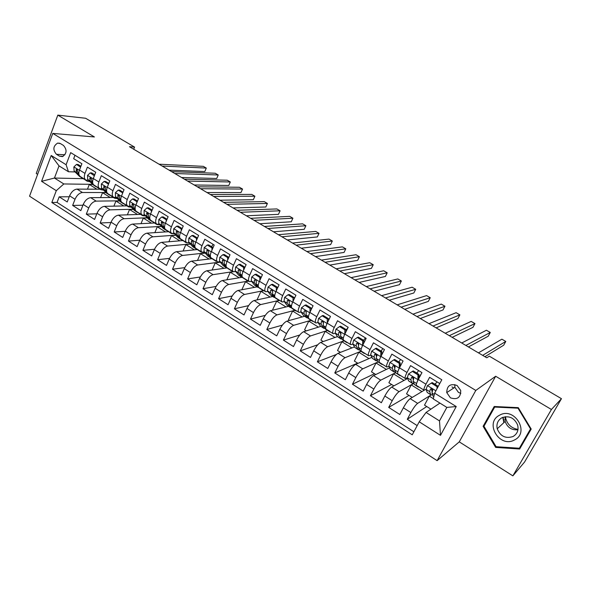 <?xml version="1.0" encoding="UTF-8"?>
<svg xmlns="http://www.w3.org/2000/svg" width="591" height="591" viewBox="0 0 591 591"><rect width="100%" height="100%" fill="white"/><g stroke="black" fill="none" stroke-linecap="round" stroke-linejoin="round"><path stroke-width="0.89" d="M503.333 418.502L503.924 420.46M457.094 385.509C450.394 383.286 446.951 385.642 446.744 392.594L450.401 397.817C457.271 400.077 460.707 397.617 460.714 390.437L457.094 385.509M454.826 384.578L454.856 387.297L458.424 392.38L460.854 393.34M512.862 475.866L551.418 409.497L495.664 376.253L459.266 441.861L512.862 475.866L524.557 462.051L561.45 398.689L489.341 356.188L486.77 357.784L129.451 146.723L134.563 147.107L85.606 118.259L57.815 115.134L36.25 173.481L37.625 174.352M459.266 441.861L437.126 460.655L29.55 196.182L52.784 133.403L475.792 390.437L437.126 460.655M439.763 383.552L429.613 377.324L425.948 384.209L418.325 379.496C416.507 383.049 415.924 385.059 416.574 385.524L423.998 390.141M418.325 379.496L421.959 372.618L410.575 365.63L406.985 372.485L399.494 367.853C397.713 371.392 397.189 373.416 397.913 373.926L405.204 378.454M399.494 367.853L403.055 361.005L391.855 354.127L388.339 360.961L380.966 356.403C379.237 359.926 378.765 361.965 379.562 362.519L386.713 366.967M380.966 356.403L384.46 349.584L373.446 342.817L370.003 349.621L362.748 345.137C361.057 348.653 360.643 350.707 361.507 351.305L368.525 355.664M362.748 345.137L366.169 338.348L355.339 331.699L351.963 338.466L344.834 334.055C343.179 337.564 342.817 339.633 343.748 340.268L350.633 344.546M344.834 334.055L348.18 327.296L337.527 320.758L334.218 327.495L327.2 323.159C325.589 326.646 325.279 328.729 326.269 329.401L333.036 333.605M327.2 323.159L330.48 316.429L319.997 309.994L316.761 316.702L309.854 312.432C308.28 315.912 308.014 318.002 309.071 318.719L315.712 322.841M309.854 312.432L313.067 305.732L302.755 299.401L299.578 306.079L292.781 301.875C291.245 305.34 291.031 307.453 292.146 308.199L298.669 312.255M292.781 301.875L295.936 295.212L285.785 288.977L282.668 295.626L275.982 291.489C274.483 294.946 274.313 297.059 275.487 297.842L281.892 301.824M275.982 291.489L279.07 284.855L269.082 278.716L266.031 285.335L259.449 281.264C257.979 284.707 257.861 286.834 259.08 287.654L265.374 291.562M259.449 281.264L262.47 274.66L252.638 268.617L249.646 275.207L243.167 271.203C241.734 274.63 241.653 276.765 242.938 277.615L249.114 281.456M243.167 271.203L246.137 264.62L236.452 258.673L233.519 265.241L227.136 261.288C225.74 264.702 225.703 266.851 227.033 267.738L233.105 271.513M227.136 261.288L230.047 254.736L220.517 248.885L217.636 255.415L211.356 251.537C209.99 254.935 209.99 257.092 211.371 258.008L217.34 261.71M211.356 251.537L214.208 245.014L204.818 239.244L202.004 245.753L195.813 241.926C194.476 245.309 194.52 247.474 195.953 248.419L201.812 252.061M195.813 241.926L198.613 235.432L189.364 229.751L186.601 236.23L180.506 232.455C179.199 235.831 179.28 238.01 180.757 238.978L186.52 242.561M180.506 232.455L183.247 225.991L174.138 220.399L171.427 226.848L165.421 223.132C164.15 226.501 164.268 228.68 165.79 229.677L171.456 233.201M165.421 223.132L168.117 216.698L159.142 211.186L156.482 217.606L150.572 213.949C149.324 217.303 149.479 219.49 151.045 220.517L156.615 223.974M150.572 213.949L153.209 207.544L144.374 202.115L141.759 208.505L135.93 204.9C134.711 208.239 134.911 210.433 136.521 211.489L141.995 214.888M135.93 204.9L138.523 198.524L129.813 193.176L127.257 199.536L121.51 195.983C120.32 199.307 120.549 201.509 122.204 202.587L127.582 205.934M121.51 195.983L124.051 189.637L115.474 184.362L112.962 190.701L107.303 187.199C106.136 190.509 106.402 192.718 108.087 193.818L113.383 197.106M107.303 187.199L109.793 180.876L101.334 175.682L98.874 181.991L93.297 178.541C92.159 181.836 92.455 184.052 94.183 185.175L99.384 188.411M93.297 178.541L95.742 172.247L87.409 167.127L84.986 173.407C83.863 176.694 84.181 178.91 85.931 180.048L88.65 180.373M100.086 189.238L77.037 189.105C73.949 189.497 71.467 191.735 69.59 195.828L67.241 201.967L59.189 196.825L69.236 196.766M105.929 192.533L82.459 192.511C79.379 192.917 76.896 195.17 75.02 199.278L72.649 205.424L82.917 205.24M72.649 205.424L80.819 210.647L83.213 204.479C85.111 200.364 87.586 198.088 90.645 197.66L113.383 197.505M126.858 205.882L104.444 206.34C101.423 206.813 98.948 209.118 97.027 213.255L94.59 219.446L86.301 214.149L96.806 213.816M140.525 214.378L118.444 215.146C115.459 215.663 112.992 217.998 111.042 222.157L108.552 228.37L100.152 222.999L110.901 222.504M154.384 222.992L132.643 224.085C129.702 224.639 127.242 227.003 125.262 231.184L122.729 237.427L114.203 231.975L125.211 231.31M168.413 231.731L147.056 233.15C144.152 233.748 141.7 236.149 139.69 240.352L137.112 246.617L128.454 241.091L139.749 240.219M182.722 240.589L161.675 242.347C158.816 242.99 156.371 245.42 154.34 249.646L151.702 255.947L142.919 250.333L154.517 249.247M200.652 251.759L197.35 249.557L176.517 251.685C173.702 252.372 171.264 254.839 169.203 259.087L166.514 265.411L157.605 259.715L169.521 258.378M211.896 258.695L191.58 261.156C188.81 261.894 186.379 264.399 184.289 268.669L181.555 275.022L172.506 269.237L184.784 267.627M226.685 267.952L206.872 270.774C204.154 271.565 201.73 274.098 199.603 278.398L196.818 284.773L187.628 278.908L200.305 276.98M241.808 277.342L222.393 280.54C219.726 281.375 217.311 283.953 215.154 288.275L212.309 294.68L202.986 288.718L216.099 286.436M257.129 286.864L238.158 290.454C235.536 291.341 233.135 293.956 230.948 298.3L228.045 304.734L218.574 298.684L232.182 295.995M272.68 296.534L254.16 300.524C251.596 301.469 249.203 304.121 246.986 308.487L244.024 314.944L234.405 308.805L248.575 305.636M288.467 306.345L270.412 310.748C267.908 311.745 265.522 314.442 263.268 318.83L260.254 325.316L250.488 319.074L265.285 315.365M304.491 316.303L286.923 321.135C284.47 322.191 282.106 324.924 279.816 329.335L276.736 335.851L266.814 329.512L282.35 325.146M320.736 326.424L303.693 331.684C301.299 332.799 298.943 335.57 296.623 340.01L293.483 346.555L283.407 340.113L299.814 334.971M337.446 336.619L320.736 342.403C318.401 343.57 316.059 346.392 313.703 350.855L310.497 357.429L300.258 350.884L317.751 344.775M354.526 346.917L338.045 353.292C335.777 354.526 333.45 357.385 331.056 361.877L327.783 368.474L317.382 361.825L336.345 354.467M371.902 357.341L355.634 364.359C353.44 365.659 351.12 368.562 348.69 373.076L345.351 379.703L334.779 372.943L357.599 363.118M389.595 367.861L373.519 375.61C371.384 376.969 369.087 379.917 366.612 384.46L363.214 391.116L352.458 384.246L374.48 373.719M407.62 378.476L391.693 387.046C389.632 388.472 387.349 391.464 384.837 396.029L381.365 402.715L370.439 395.734L391.634 384.482M424.205 390.23L410.169 398.666C408.182 400.159 405.914 403.21 403.365 407.797L399.819 414.513L388.708 407.413L409.046 395.423M425.948 384.209C424.116 387.77 423.503 389.772 424.124 390.215L426.059 389.255M434.651 384.091L435.929 383.323M406.985 372.485C405.197 376.031 404.643 378.048 405.337 378.543L407.288 377.715M416.389 372.84L417.453 372.278M388.339 360.961C386.588 364.492 386.1 366.523 386.869 367.063L388.848 366.339M398.423 361.773L399.294 361.36M370.003 349.621C368.296 353.145 367.861 355.191 368.695 355.767L370.712 355.139M380.737 350.884L381.454 350.581M351.963 338.466C350.293 341.975 349.916 344.036 350.818 344.656L352.879 344.117M363.325 340.165L363.901 339.951M334.218 327.495C332.593 330.99 332.26 333.065 333.228 333.73L335.333 333.265M345.934 329.697L346.644 329.46M316.761 316.702C315.173 320.182 314.892 322.272 315.919 322.974L318.069 322.575M321.393 321.585L322.597 321.231M328.419 319.495L329.084 319.295M299.578 306.079C298.027 309.551 297.798 311.649 298.883 312.388L301.078 312.063M282.668 295.626C281.153 299.083 280.969 301.196 282.114 301.964L284.352 301.705M288.607 300.716L289.08 300.605M266.031 285.335C264.546 288.785 264.406 290.905 265.61 291.71L267.893 291.503M272.089 290.654L272.562 290.558M249.646 275.207C248.198 278.642 248.109 280.777 249.365 281.611L251.685 281.464M233.519 265.241C232.108 268.654 232.056 270.804 233.364 271.668L235.728 271.579M217.636 255.415C216.254 258.821 216.247 260.978 217.606 261.879L220.015 261.835M202.004 245.753C200.652 249.143 200.681 251.308 202.092 252.239L204.538 252.239M186.601 236.23C185.279 239.606 185.352 241.778 186.808 242.738L189.29 242.79M171.427 226.848C170.142 230.217 170.245 232.396 171.752 233.386L174.271 233.475M156.482 217.606C155.226 220.96 155.374 223.147 156.918 224.166L159.474 224.299M141.759 208.505C140.532 211.844 140.71 214.038 142.305 215.08L144.898 215.257M127.257 199.536C126.053 202.868 126.267 205.062 127.9 206.133L130.53 206.348M112.962 190.701C111.788 194.018 112.031 196.219 113.708 197.313L116.368 197.564M98.874 181.991C97.722 185.293 98.003 187.502 99.716 188.618L102.406 188.906M56.455 154.303L59.432 156.142L62.469 156.608C66.879 153.497 67.204 149.774 63.451 145.43L60.452 143.598L57.615 143.111C53.079 146.117 52.695 149.848 56.455 154.303L64.944 154.776M439.933 403.099L426.059 412.429L439.497 420.91L446.84 407.398L433.292 398.962L434.614 393.148L441.802 379.754L70.684 152.626L66.103 164.726L68.46 171.752L75.087 171.959M434.614 393.148L456.237 406.549L440.487 435.345L419.226 421.804L412.245 434.813L51.823 202.491L56.293 190.679L41.584 181.319L51.203 155.485L66.103 164.726M431.009 394.973L417.645 403.372L410.169 398.666M413.907 383.315L399.043 391.67L391.693 387.046M395.822 372.574L380.752 380.161L373.519 375.61M378.063 361.928L362.756 368.836L355.634 364.359M360.82 351.327L345.048 357.703L338.045 353.292M343.947 340.837L327.628 346.74L320.736 342.403M327.333 330.502L310.474 335.954L303.693 331.684M310.962 320.329L293.601 325.338L286.923 321.135M294.843 310.312L276.987 314.885L270.412 310.748M278.967 300.442L260.631 304.594L254.16 300.524M263.313 290.713L244.526 294.466L238.158 290.454M248.227 281.08L228.673 284.493L222.393 280.54M233.253 271.609L213.055 274.667L206.872 270.774M220.207 262.064L197.667 264.99L191.58 261.156M205.166 252.978L182.516 255.452L176.517 251.685M190.354 244.002L167.585 246.063L161.675 242.347M175.763 235.144L152.877 236.814L147.056 233.15M161.387 226.397L138.383 227.69L132.643 224.085M147.218 217.761L124.095 218.707L118.444 215.146M133.263 209.244L110.015 209.849L104.444 206.34M119.5 200.837L96.141 201.117L90.645 197.66M59.189 196.825L57.061 202.418L413.885 431.77M417.645 403.372C415.695 404.894 413.434 407.96 410.863 412.562L407.288 419.285L417.187 425.609M388.708 407.413L392.21 400.713C394.736 396.14 397.019 393.126 399.043 391.67M370.439 395.734L373.867 389.063C376.356 384.512 378.646 381.55 380.752 380.161M352.458 384.246L355.826 377.605C358.272 373.084 360.584 370.158 362.756 368.836M334.779 372.943L338.074 366.331C340.482 361.832 342.81 358.959 345.048 357.703M317.382 361.825L320.61 355.243C322.981 350.766 325.323 347.936 327.628 346.74M300.258 350.884L303.419 344.324C305.761 339.877 308.11 337.084 310.474 335.954M283.407 340.113L286.509 333.583C288.807 329.157 291.171 326.409 293.601 325.338M266.814 329.512L269.858 323.011C272.126 318.608 274.505 315.904 276.987 314.885M250.488 319.074L253.465 312.602C255.704 308.229 258.09 305.562 260.631 304.594M234.405 308.805L237.331 302.356C239.532 298.004 241.933 295.374 244.526 294.466M218.574 298.684L221.448 292.264C223.612 287.935 226.021 285.35 228.673 284.493M202.986 288.718L205.801 282.328C207.936 278.029 210.352 275.472 213.055 274.667M187.628 278.908L190.391 272.54C192.496 268.262 194.919 265.743 197.667 264.99M172.506 269.237L175.209 262.906C177.285 258.644 179.723 256.162 182.516 255.452M157.605 259.715L160.257 253.406C162.303 249.173 164.749 246.728 167.585 246.063M142.919 250.333L145.526 244.053C147.543 239.843 149.996 237.427 152.877 236.814M128.454 241.091L131.01 234.834C132.997 230.645 135.457 228.266 138.383 227.69M114.203 231.975L116.708 225.747C118.665 221.581 121.133 219.231 124.095 218.707M100.152 222.999L102.612 216.801C104.541 212.649 107.015 210.337 110.015 209.849M86.301 214.149L88.716 207.973C90.622 203.851 93.097 201.568 96.141 201.117M74.976 155.256L73.676 158.691L81.89 163.737L79.489 170.001C78.374 173.289 78.699 175.505 80.465 176.657L85.584 179.834M453.762 388.014L451.967 386.913M68.46 171.752L59.026 165.879L54.453 178.046L63.828 183.956L56.293 190.679M83.08 178.667L54.453 178.046L41.584 181.319M92.558 184.34L63.828 183.956M551.418 409.497L561.45 398.689M495.664 376.253L475.792 390.437M52.784 133.403L94.405 136.957L57.815 115.134M133.714 149.242L134.563 147.107M57.061 202.418L51.823 202.491M87.475 189.164L89.307 184.458L92.721 184.503M89.307 184.458L96.954 189.223M407.288 419.285L426.739 406.534M100.596 197.593L102.524 192.696L106.092 192.696M102.524 192.696L110.288 197.527M113.893 206.148L115.932 201.043L119.655 200.992M115.932 201.043L123.814 205.949M127.368 214.836L129.525 209.502L133.411 209.399M129.525 209.502L137.526 214.481M141.02 223.664L143.31 218.086L147.366 217.916M143.31 218.086L151.429 223.139M154.857 232.632L157.287 226.789L161.528 226.552M157.287 226.789L165.532 231.923M168.878 241.749L171.464 235.617L175.896 235.292M171.464 235.617L179.841 240.833M183.084 251.012L185.847 244.571L190.479 244.149M185.847 244.571L194.35 249.867M197.49 260.439L200.43 253.657L205.291 253.118M200.43 253.657L209.074 259.035M212.08 270.035L215.235 262.869L220.325 262.212M215.235 262.869L224.011 268.336M226.863 279.802L230.254 272.222L233.504 271.727M230.254 272.222L239.17 277.77M241.845 289.76L245.494 281.708L248.634 281.161M245.494 281.708L254.551 287.352M257.019 299.91L260.963 291.341L263.556 290.824M260.963 291.341L270.168 297.074M273.145 310.083L272.628 309.758L276.662 301.115L279.137 300.553M276.662 301.115L286.014 306.943M289.583 320.403L288.482 319.716L292.597 311.036L295.02 310.415M292.597 311.036L302.104 316.961M306.278 330.886L304.587 329.822L308.775 321.112L311.125 320.433M308.775 321.112L318.438 327.133M323.233 341.539L320.928 340.091L325.198 331.337L327.48 330.598M325.198 331.337L335.031 337.461M340.468 352.362L337.527 350.515L341.879 341.724L344.095 340.926M341.879 341.724L351.874 347.944M357.976 363.354L354.378 361.094L358.818 352.273L360.961 351.409M358.818 352.273L368.983 358.597M375.765 374.524L371.503 371.842L376.024 362.985L378.137 362.032M376.024 362.985L386.359 369.419M393.85 385.879L388.893 382.761L393.503 373.867L395.874 372.677M393.503 373.867L404.015 380.412M412.237 397.425L406.556 393.857L411.262 384.926L413.951 383.411M411.262 384.926L421.952 391.582M430.92 409.157L424.501 405.13L429.31 396.162L431.112 395.024M429.31 396.162L433.358 398.681M419.226 421.804L426.059 412.429M59.026 165.879L51.203 155.485M456.237 406.549L446.84 407.398M440.487 435.345L439.497 420.91M531.198 429.051L518.27 407.642L494.209 406.505L483.113 426.303L495.65 447.409L519.666 449.012L531.198 429.051M496.351 446.707L495.65 447.409M484.686 424.944L483.113 426.303M80.59 167.135L76.498 164.424L73.838 166.994L74.119 170.991L79.297 176.184L82.4 178.246M85.348 179.686L87.195 181.23L90.031 181.777M80.93 166.248L78.071 164.49L76.498 164.424M169.092 170.142L204.811 171.545L206.289 168.073L162.163 166.049M206.289 168.073L203.326 166.352L159.031 164.195M81.174 177.093L83.567 178.881M86.567 180.839L82.792 178.098M78.898 174.182L76.542 169.262L76.084 169.868L76.682 172.587L79.105 175.017M518.012 429.406C511.74 428.32 507.669 424.766 505.807 418.731L505.475 416.692M499.58 415.207C484.118 422.639 499.432 448.421 514.421 439.992C530.26 432.612 514.443 406.423 499.58 415.207M501.84 417.785C497.807 420.253 496.27 423.917 497.223 428.778C500.355 436.335 505.637 438.914 513.062 436.513C517.354 433.905 518.868 430.019 517.59 424.863C514.17 417.667 508.925 415.303 501.84 417.785M505.098 416.736L505.172 421.435C507.373 427.515 511.636 430.292 517.952 429.775M531.169 429.014L521.269 446.153L519.363 448.244L496.1 446.693L483.955 426.251L494.704 407.066L518.012 408.182L530.526 428.911L519.363 448.244M530.881 428.534L530.526 428.911M495.324 406.556L494.704 407.066M518.388 407.834L518.012 408.182M503.613 420.74L503.111 419.13M502.897 418.184L502.764 417.357M94.346 175.83L90.194 172.868L87.498 175.438L87.719 179.428L92.772 184.555L95.897 186.638M98.933 188.13L100.743 189.645L103.617 190.147M94.759 174.766L91.753 172.912L90.194 172.868M181.57 177.514L216.727 178.475L218.227 174.98L174.796 173.51M218.227 174.98L215.227 173.244L171.619 171.634M94.7 185.5L97.072 187.266M100.123 189.26L96.34 186.52M92.669 182.774L91.974 182.072L91.42 179.369L90.201 177.751L89.766 178.342L90.327 181.045L92.89 183.661M108.308 184.651L108.301 184.023L104.09 181.43L101.349 184.008L101.519 187.99L106.439 193.05L109.586 195.148M112.718 196.692L114.477 198.184L117.395 198.642M108.796 183.409L105.626 181.459L104.09 181.43M194.203 184.976L228.791 185.478L230.305 181.976L187.583 181.068M230.305 181.976L227.276 180.218L184.37 179.169M108.426 194.025L110.776 195.769M113.871 197.808L110.081 195.06M106.631 191.499L105.833 190.671L105.316 187.975L104.053 186.357L103.639 186.933L104.156 189.63L106.89 192.444M122.47 193.597L122.455 192.755L118.193 190.117L115.4 192.696L115.511 196.677L120.298 201.664L123.475 203.777M126.696 205.38L128.41 206.843L131.372 207.249M123.031 192.178L119.7 190.125L118.193 190.117M206.998 192.533L240.988 192.563L242.532 189.054L200.541 188.721M242.532 189.054L239.458 187.273L197.291 186.793M122.337 202.676L124.664 204.397M127.819 206.481L124.021 203.725M120.808 200.356L119.892 199.396L119.419 196.707L118.111 195.096L117.72 195.658L118.193 198.34L121.096 201.376M136.839 202.683L136.824 201.605L132.495 198.938L129.658 201.516L129.717 205.491L134.356 210.403L137.555 212.531M140.872 214.193L142.542 215.634L145.556 215.974M137.489 201.08L133.98 198.923L132.495 198.938M219.955 200.186L253.332 199.736L254.898 196.212L213.669 196.471M254.898 196.212L251.796 194.417L210.366 194.52M136.469 211.46L138.161 212.509M141.966 215.272L138.759 213.137L141.463 214.821M135.191 209.347L134.157 208.246L133.736 205.572L132.369 203.969L132.007 204.501L132.436 207.182L135.524 210.462M136.824 201.605L137.275 201.597M151.414 211.896L151.407 210.595L147.011 207.884L144.123 210.462L144.123 214.43L148.622 219.268L151.843 221.418M155.263 223.132L156.881 224.543L159.947 224.816M160.589 224.646L161.158 224.454M152.153 210.108L148.474 207.847L147.011 207.884M233.076 207.936L265.824 206.998L267.413 203.459L226.959 204.323M267.413 203.459L264.273 201.634L223.62 202.351M150.794 220.362L152.515 221.426M156.32 224.196L153.084 222.046L155.832 223.753M149.782 218.471L148.636 217.229L148.252 214.57L146.827 212.967L146.886 216.143L150.217 219.741M148.267 213.964L148.127 213.514M151.407 210.595L151.961 210.573M166.211 221.248L166.204 219.712L161.742 216.963L158.809 219.549L158.75 223.509L163.094 228.266L166.344 230.431M169.861 232.204L171.427 233.585L174.544 233.785M167.039 219.276L163.182 216.904L161.742 216.963M246.366 215.781L278.472 214.341L280.082 210.788L240.426 212.28M280.082 210.788L276.906 208.948L237.043 210.278M164.594 227.742L163.33 226.346L162.99 223.694C163.013 222.393 162.518 221.869 161.506 222.113L161.55 225.245L165.872 229.995L167.571 231.022M170.88 233.246L167.068 230.475M163.013 223.162L162.806 222.511L161.21 222.593M166.204 219.712L166.869 219.682M181.23 230.741L181.223 228.968L176.694 226.176L173.71 228.761L173.591 232.714L177.78 237.397L181.053 239.569M184.673 241.409L186.187 242.761L189.364 242.871M182.146 228.584L178.113 226.094L176.694 226.176M259.826 223.738L291.267 221.78L292.907 218.212L254.071 220.34M292.907 218.212L289.686 216.35L250.643 218.315M179.627 237.161L178.238 235.602L177.95 232.957C177.965 231.606 177.448 231.088 176.399 231.399L176.436 234.479L180.595 239.148L182.294 240.16M185.655 242.436L181.843 239.65M177.98 232.47L177.706 231.731L176.148 231.842M181.223 228.968L182.006 228.924M196.478 240.374L196.471 238.365L191.876 235.536L188.839 238.121L188.655 242.066L192.681 246.661L195.983 248.855M199.706 250.754L201.169 252.076L204.405 252.091M211.489 246.654L213.225 244.408M197.49 238.033L193.264 235.432L191.876 235.536M273.463 231.79L304.225 229.308L305.887 225.725L267.9 228.503M305.887 225.725L302.629 223.841L264.428 226.449M194.89 246.735L193.368 244.992L193.139 242.362C193.131 240.958 192.592 240.448 191.514 240.833L191.543 243.854L195.54 248.434L197.231 249.424M193.176 241.918L192.836 241.091L191.299 241.224M200.216 251.345L196.833 248.966M196.471 238.365L197.372 238.291M211.955 250.156L211.955 247.91L207.286 245.029L204.19 247.622L203.947 251.552L207.81 256.058L211.135 258.274M214.969 260.239L217.488 261.813M213.063 247.622L208.645 244.903L207.286 245.029M287.278 239.953L317.337 236.925L319.022 233.334L281.907 236.777M319.022 233.334L315.727 231.421L278.391 234.701M210.389 256.464L208.734 254.522L208.549 251.906C208.527 250.444 207.966 249.949 206.865 250.414L206.88 253.376L210.706 257.861L212.391 258.828M215.878 261.222L212.051 258.43M208.593 251.515L208.195 250.599L206.687 250.754M211.955 247.91L212.989 247.806M227.675 260.084L227.675 257.595L222.933 254.677L219.786 257.262L219.475 261.185L223.162 265.603L226.516 267.834M230.46 269.865L232.906 271.387M228.88 257.366L224.262 254.522L222.933 254.677M301.277 248.22L330.605 244.637L332.327 241.032L296.106 245.169M332.327 241.032L328.98 239.096L292.538 243.056M226.124 266.364L224.336 264.207L224.203 261.606C224.159 260.077 223.575 259.597 222.445 260.151L222.452 263.032L226.102 267.435L227.786 268.373M231.325 270.826L227.498 268.026M224.248 261.259L223.782 260.247L222.312 260.432M227.675 257.595L228.843 257.454M243.632 270.176L243.632 267.435L238.823 264.465L235.617 267.058L235.233 270.974L238.749 275.295L242.125 277.541M246.188 279.639L248.538 281.102M243.632 267.435L244.925 267.243L240.116 264.288L238.823 264.465M315.468 256.597L344.051 252.446L345.787 248.826L310.497 253.665M345.787 248.826L342.411 246.868L306.884 251.53M242.103 276.433L240.175 274.032L240.094 271.446C240.027 269.858 239.414 269.393 238.269 270.043L238.262 272.843L241.734 277.149L243.411 278.051M247.016 280.577L243.182 277.77M240.145 271.158L239.614 270.043L238.18 270.257M259.833 280.415L259.848 277.423L254.957 274.409L251.7 277.002L251.241 280.902L254.573 285.128L257.979 287.389M262.16 289.56L264.413 290.964M259.848 277.423L261.104 277.209L256.221 274.202L254.957 274.409M261.104 277.209L261.104 277.652M329.837 265.093L357.651 260.35L359.424 256.723L325.08 262.278M359.424 256.723L355.996 254.736L321.415 260.114M258.356 286.701L256.258 284.012L256.235 281.442C256.132 279.787 255.497 279.336 254.337 280.097L254.315 282.808L257.61 287.012L259.272 287.883M262.943 290.476L259.109 287.669M256.28 281.22L255.711 279.861L254.337 280.097M276.3 290.816L276.315 287.573L271.343 284.515L268.026 287.1L267.501 290.994L270.641 295.116L274.076 297.399M278.376 299.644L280.526 300.982M276.315 287.573L277.541 287.329L272.584 284.278L271.343 284.515M277.541 287.329L277.534 288.157M344.405 273.699L371.436 268.358L373.231 264.709L339.869 271.018M373.231 264.709L369.759 262.707L336.153 268.824M274.904 297.221L272.591 294.148L272.636 291.592C272.488 289.871 271.83 289.442 270.671 290.314L270.619 292.929L273.722 297.029L275.384 297.857M279.115 300.531L275.28 297.724M272.673 291.444L272.03 290.041L270.671 290.314M293.018 301.388L293.04 297.886L287.994 294.776L284.618 297.362L284.012 301.24L286.96 305.259L290.417 307.556M294.843 309.876L295.936 310.992L296.896 311.147M293.04 297.886L294.229 297.613L289.198 294.51L287.994 294.776M294.229 297.613L294.222 298.832M359.173 282.417L385.384 276.462L387.208 272.806L354.859 279.868M387.208 272.806L383.699 270.774L351.091 277.644M295.537 310.74L292.065 308.436L289.184 304.446L289.302 301.861C289.088 300.117 288.415 299.718 287.278 300.664L287.182 303.205L290.085 307.202L291.74 307.985M289.309 301.831L288.607 300.354L287.278 300.664M310.002 312.122L310.031 308.354L304.904 305.2L301.469 307.785L300.789 311.649L303.53 315.557L307.017 317.877M311.575 320.27L312.595 321.349L313.518 321.482M310.031 308.354L311.191 308.059L306.072 304.904L304.904 305.2M311.191 308.059L311.176 309.677M374.14 291.26L399.516 284.67L401.37 280.998L370.055 288.844M401.37 280.998L397.817 278.945L366.235 286.591M312.218 321.112L308.716 318.785L306.042 314.907L306.241 312.247C305.961 310.548 305.266 310.172 304.166 311.125L304.003 313.644L306.707 317.53L308.354 318.261M306.204 312.388L305.458 310.785L304.166 311.125M327.266 323.026L327.303 319L322.095 315.786L318.593 318.379L317.832 322.221L320.359 326.018L323.883 328.36M328.566 330.834L329.519 331.869L330.399 331.972M327.303 319L328.426 318.667L323.225 315.468L322.095 315.786M328.426 318.667L328.404 320.691M389.314 300.221L413.826 292.988L415.709 289.302L385.465 297.953M415.709 289.302L412.112 287.219L381.594 295.663M329.165 331.64L325.634 329.298L323.174 325.538L323.454 322.797C323.1 321.149 322.39 320.802 321.319 321.748L321.098 324.252L323.587 328.027L325.235 328.692M323.366 323.122L322.575 321.371L321.319 321.748M344.804 334.114L344.849 329.815L339.559 326.55L335.991 329.143L335.149 332.969L337.461 336.648L341.007 339.005M345.927 330.354L348.092 327.473M345.831 341.561L346.71 342.551L347.552 342.632M344.849 329.815L345.934 329.453L340.652 326.202L339.559 326.55M345.934 329.453L345.905 331.883M404.702 309.307L428.32 301.41L430.241 297.716L401.097 307.18M430.241 297.716L426.591 295.603L397.167 304.86M346.378 342.344L342.817 339.98L340.571 336.338L340.941 333.523C340.519 331.928 339.788 331.603 338.754 332.548L338.473 335.031L340.741 338.687L342.388 339.278M340.8 334.041L339.973 332.135L338.754 332.548M362.63 345.38L362.689 340.808L357.304 337.491L353.677 340.076L352.746 343.888L354.836 347.449L358.412 349.828M363.605 340.335L365.393 337.867M363.376 352.465L364.182 353.411L364.972 353.455M362.689 340.808L363.731 340.416L358.36 337.106L357.304 337.491M363.731 340.416L363.694 343.26M420.297 318.519L443.006 309.943L444.957 306.234L416.943 316.54M444.957 306.234L441.255 304.092L412.961 314.19M363.864 353.219L360.281 350.832L358.264 347.309L358.707 344.42C358.22 342.883 357.481 342.581 356.476 343.519L356.122 345.986L358.168 349.517L359.816 350.02M358.508 345.159L357.651 343.075L356.476 343.519M380.116 358.212L380.752 356.824L380.818 351.985L375.351 348.616L371.65 351.194L370.631 354.992L372.493 358.419L376.098 360.82M376.26 356.026L377.228 355.302M381.069 351.091L382.85 348.594M381.202 363.539L381.926 364.448L382.68 364.462M380.818 351.985L381.823 351.556L376.364 348.195L375.351 348.616M381.823 351.556L381.779 354.822M436.114 327.865L457.885 318.586L459.864 314.863L433.018 326.04M459.864 314.863L456.119 312.691L428.977 323.654M381.638 364.263L378.026 361.862L376.238 358.464L376.755 355.509C376.216 354.024 375.462 353.743 374.487 354.674L374.066 357.119L375.876 360.525L377.531 360.916M376.497 356.491L375.617 354.194L374.487 354.674M399.346 368.134L399.25 363.347L393.687 359.919L389.927 362.497L388.812 366.272L390.437 369.574L394.071 371.99M394.256 366.945L394.995 366.339M398.814 362.017L400.587 359.491M399.176 368.223L398.002 371.222M399.324 374.805L399.967 375.662L400.676 375.64M399.25 363.347L400.218 362.881L394.662 359.461L393.687 359.919M400.218 362.881L400.151 366.575M452.152 337.343L472.955 327.34L474.965 323.602L449.33 335.673M474.965 323.602L471.175 321.408L445.23 333.25M399.701 375.492L396.059 373.069L394.515 369.803L395.106 366.782C394.515 365.349 393.746 365.098 392.801 366.014L392.306 368.437L393.879 371.717L395.542 371.975M394.773 368.038L393.879 365.497L392.801 366.014M418.273 379.607L417.903 379.806L417.992 374.893L412.341 371.414L408.499 373.992L407.295 377.738L408.669 380.907L412.341 383.352M412.577 377.981L413.279 377.346M416.84 373.12L418.613 370.564M417.903 379.806L416.618 383.345M417.741 386.248L418.302 387.053L418.96 387.009M417.992 374.893L418.916 374.399L413.272 370.919L412.341 371.414M418.916 374.399L418.842 378.528M468.427 346.947L488.225 336.213L490.271 332.467L465.871 345.44M490.271 332.467L486.423 330.236L461.711 342.987M418.066 386.906L414.387 384.46L413.094 381.335L413.752 378.255C413.116 376.873 412.341 376.637 411.417 377.546L410.848 379.939L412.171 383.086L412.584 383.5L413.855 383.182M418.849 378.151L419.455 377.353M421.376 373.726L418.864 377.124M413.331 379.821L412.452 376.984L411.417 377.546M437.015 388.671L437.052 386.647L431.304 383.101L427.389 385.672L426.089 389.403L427.212 392.431L430.913 394.891M431.245 389.122L431.629 388.738M435.168 384.409L436.934 381.816M437.052 386.647L437.931 386.108L432.191 382.576L431.304 383.101M437.931 386.108L437.909 387.002M484.923 356.698L503.702 345.203L505.778 341.443L482.655 355.361M505.778 341.443L501.885 339.19L478.437 352.864M433.809 396.694L433.018 396.044L431.984 393.059L432.715 389.927C432.043 388.59 431.253 388.376 430.351 389.27L429.701 391.641L430.765 394.64L431.127 395.032L432.494 394.537M432.169 391.877L431.327 388.693M82.459 192.511L77.037 189.105M75.02 199.278L69.59 195.828M410.863 412.562L403.365 407.797M392.21 400.713L384.837 396.029M373.867 389.063L366.612 384.46M355.826 377.605L348.69 373.076M338.074 366.331L331.056 361.877M320.61 355.243L313.703 350.855M303.419 344.324L296.623 340.01M286.509 333.583L279.816 329.335M269.858 323.011L263.268 318.83M253.465 312.602L246.986 308.487M237.331 302.356L230.948 298.3M221.448 292.264L215.154 288.275M205.801 282.328L199.603 278.398M190.391 272.54L184.289 268.669M175.209 262.906L169.203 259.087M160.257 253.406L154.34 249.646M145.526 244.053L139.69 240.352M131.01 234.834L125.262 231.184M116.708 225.747L111.042 222.157M102.612 216.801L97.027 213.255M88.716 207.973L83.213 204.479M84.986 173.407L79.489 170.001M63.163 156.342L59.432 156.142M79.379 170.311L73.905 166.928M81.839 177.765L79.297 176.184M86.013 180.351L83.457 178.763M76.682 172.587L74.119 170.991M78.862 173.931L78.315 173.591M77.598 169.92L76.084 169.868M502.911 417.298L503.783 422.72M503.879 422.624L503.118 417.224M93.179 178.851L87.564 175.372M95.35 186.158L92.772 184.555M99.576 188.788L96.983 187.177M90.327 181.045L87.719 179.428M92.624 182.479L91.974 182.072M91.295 178.379L89.766 178.342M107.185 187.51L101.416 183.941M109.054 194.675L106.439 193.05M113.339 197.342L110.709 195.71M104.156 189.63L101.519 187.99M106.594 191.144L105.833 190.671M105.191 186.948L103.639 186.933M121.391 196.301L115.467 192.629M122.95 203.319L120.298 201.664M127.301 206.023L124.635 204.36M118.193 198.34L115.511 196.677M120.763 199.935L119.892 199.396M119.279 195.651L117.72 195.658M135.812 205.217L129.725 201.45M137.053 212.08L134.356 210.403M132.436 207.182L129.717 205.491M135.14 208.859L134.157 208.246M133.573 204.471L132.007 204.501M150.446 214.267L144.197 210.403M151.355 220.968L148.622 219.268M146.886 216.143L144.123 214.43M149.73 217.909L148.636 217.229M148.082 213.425L146.502 213.484M165.295 223.45L158.883 219.483M165.872 229.995L163.094 228.266M170.407 232.817L167.622 231.081M161.55 225.245L158.75 223.509M164.542 227.099L163.33 226.346M180.373 232.773L173.784 228.702M180.595 239.148L177.78 237.397M185.205 242.007L182.375 240.256M176.436 234.479L173.591 232.714M179.575 236.43L178.238 235.602M195.68 242.244L188.913 238.055M195.54 248.434L192.681 246.661M191.543 243.854L188.655 242.066M194.831 245.9L193.368 244.992M211.216 251.855L204.272 247.555M210.706 257.861L207.81 256.058M215.456 260.816L212.546 259.006M206.88 253.376L203.947 251.552M210.33 255.511L208.734 254.522M226.996 261.614L219.867 257.203M226.102 267.435L223.162 265.603M230.926 270.427L227.971 268.595M222.452 263.032L219.475 261.185M226.058 265.278L224.336 264.207M243.027 271.52L235.698 266.992M241.734 277.149L238.749 275.295M246.632 280.193L243.625 278.324M238.262 272.843L235.233 270.974M242.037 275.184L240.175 274.032M259.301 281.589L251.781 276.935M257.61 287.012L254.573 285.128M262.574 290.1L259.53 288.209M254.315 282.808L251.241 280.902M258.26 285.254L256.258 284.012M255.689 279.986L254.285 280.237M275.834 291.814L268.115 287.041M273.722 297.029L270.641 295.116M278.767 300.169L275.672 298.241M270.619 292.929L267.501 290.994M274.741 295.485L272.591 294.148M272.023 290.092L270.656 290.366M292.634 302.208L284.699 297.303M290.085 307.202L286.96 305.259M295.212 310.386L292.065 308.436M287.182 303.205L284.012 301.24M291.481 305.872L289.184 304.446M309.699 312.757L301.558 307.726M306.707 317.53L303.53 315.557M311.915 320.765L308.716 318.785M304.003 313.644L300.789 311.649M308.495 316.429L306.042 314.907M327.045 323.484L318.682 318.313M323.587 328.027L320.359 326.018M328.877 331.315L325.634 329.298M321.098 324.252L317.832 322.221M325.781 327.155L323.174 325.538M344.671 334.388L336.08 329.076M340.741 338.687L337.461 336.648M346.119 342.026L342.817 339.98M338.473 335.031L335.149 332.969M343.349 338.059L340.571 336.338M362.586 345.469L353.765 340.017M358.168 349.517L354.836 347.449M363.628 352.916L360.281 350.832M356.122 345.986L352.746 343.888M361.204 349.133L358.264 347.309M380.752 356.705L371.746 351.135M375.876 360.525L372.493 358.419M381.424 363.975L378.026 361.862M374.066 357.119L370.631 354.992M379.356 360.399L376.238 358.464M399.176 368.097L390.016 362.438M393.879 371.717L390.437 369.574M399.516 375.219L396.059 373.069M392.306 368.437L388.812 366.272M397.809 371.85L394.515 369.803M417.911 379.688L408.595 373.926M412.171 383.086L408.669 380.907M417.903 386.647L414.387 384.46M410.848 379.939L407.295 377.738M416.574 383.493L413.094 381.335M435.877 390.799L427.492 385.613M430.765 394.64L427.212 392.431M433.838 396.554L433.018 396.044M429.701 391.641L426.089 389.403M434.304 394.5L431.984 393.059M431.297 388.693L430.351 389.27M454.856 387.297L446.744 392.594M59.78 143.266L57.615 143.111M77.015 169.285L76.542 169.262M505.172 421.435L497.223 428.778M504.877 419.58L505.807 418.731M90.726 177.765L90.201 177.751M104.637 186.364L104.053 186.357M118.747 195.096L118.111 195.096M133.071 203.954L132.369 203.969M147.602 212.945L146.827 212.967M162.362 222.068L161.506 222.113M177.337 231.332L176.399 231.399M192.54 240.744L191.514 240.833M207.98 250.296L206.865 250.414M223.657 259.996L222.445 260.151M239.577 269.851L238.269 270.043"/></g></svg>
